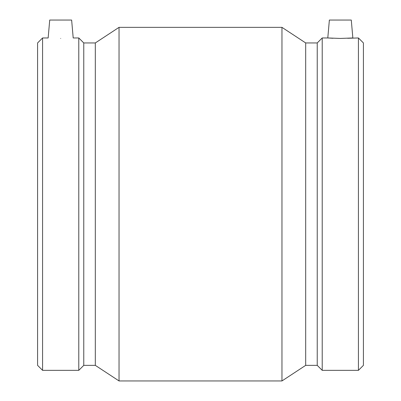 <?xml version="1.0" encoding="UTF-8"?>
<svg xmlns="http://www.w3.org/2000/svg" width="401" height="401" viewBox="0 0 401 401"><rect width="100%" height="100%" fill="white"/><g stroke="black" fill="none" stroke-linecap="round" stroke-linejoin="round"><path stroke-width="0.6" d="M71.634 20.05L49.719 20.05L48.15 37.965L42.571 37.965L42.571 370.344L78.786 370.344L78.786 37.965L73.203 37.965L71.634 20.05M78.786 37.965L83.769 42.947L95.318 42.947L119.042 27.353L281.958 27.353L305.682 42.947L317.231 42.947L322.214 37.965L327.797 37.965L329.366 20.05L351.281 20.05L352.85 37.965L340.324 38.441L327.797 37.965L333.015 38.275M347.627 38.275L358.429 37.965L358.429 370.344L322.214 370.344L322.214 37.965M60.676 38.441C76.842 37.92 76.842 37.92 60.676 38.441C44.516 37.92 44.516 37.92 60.676 38.441M42.571 37.965L37.584 42.947L37.584 365.356L42.571 370.344M83.769 42.947L83.769 365.356L78.786 370.344M95.318 42.947L95.318 365.356L119.042 380.95L281.958 380.95L281.958 27.353M119.042 27.353L119.042 380.95M305.682 42.947L305.682 365.356L281.958 380.95M317.231 42.947L317.231 365.356L322.214 370.344M358.429 370.344L363.416 365.356L363.416 42.947L358.429 37.965M83.769 365.356L95.318 365.356M305.682 365.356L317.231 365.356"/></g></svg>
